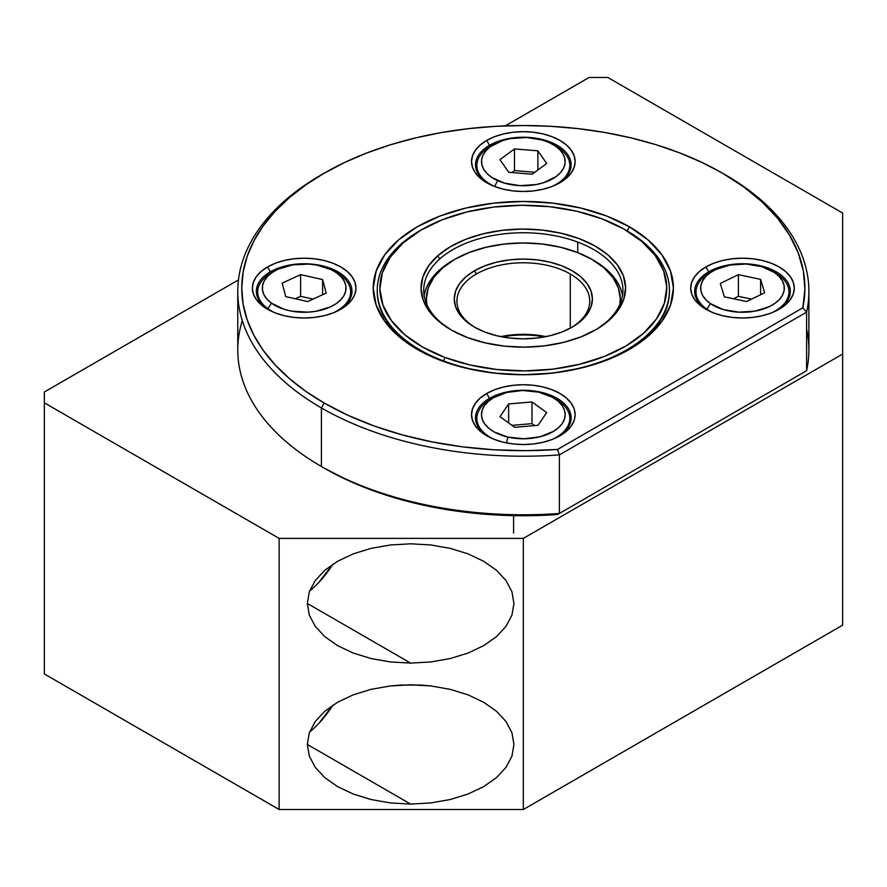 <?xml version="1.0" encoding="UTF-8"?>
<svg xmlns="http://www.w3.org/2000/svg" width="887" height="887" viewBox="0 0 887 887"><rect width="100%" height="100%" fill="white"/><g stroke="black" fill="none" stroke-linecap="round" stroke-linejoin="round"><path stroke-width="1.33" d="M842.65 286.59L842.65 289.672M842.65 294.384L842.65 269.681M309.552 732.097A73.056 42.177 120 0 0 332.88 705.154L318.633 723.604M410.626 804.088L307.323 744.437L410.626 804.088L390.48 802.935L371.099 799.542L353.237 794.031L337.581 786.614L324.731 777.577L315.184 767.266L309.308 756.079L307.323 744.437L309.308 732.806L315.184 721.608L324.731 711.296L337.581 702.26L353.237 694.843L371.099 689.332L390.48 685.939L400.503 685.074L420.76 685.074L430.783 685.939L450.164 689.332L468.026 694.843L483.681 702.26L496.532 711.296L506.078 721.608L511.954 732.806L513.939 744.437L511.954 756.079L506.078 767.266L496.532 777.577L483.681 786.614L468.026 794.031L450.164 799.542L430.783 802.935L410.626 804.088M390.48 802.935L371.099 799.542L353.237 794.031L337.581 786.614L324.731 777.577L315.184 767.266L309.308 756.079L307.323 744.437L309.308 732.806L315.184 721.608L324.731 711.296L337.581 702.26L353.237 694.843L371.099 689.332L390.48 685.939L410.626 684.786L430.783 685.939L450.164 689.332L468.026 694.843L483.681 702.26L496.532 711.296L506.078 721.608L511.954 732.806L513.939 744.437L511.954 756.079L506.078 767.266L496.532 777.577L483.681 786.614M309.552 591.119A73.056 42.177 120 0 0 332.88 564.176L318.633 582.626M410.626 663.099L307.323 603.459L410.626 663.099L390.48 661.957L371.099 658.564L353.237 653.054L337.581 645.636L324.731 636.589L315.184 626.277L309.308 615.09L307.323 603.459L309.308 591.817L315.184 580.63L324.731 570.319L337.581 561.283L353.237 553.865L371.099 548.354L390.48 544.962L410.626 543.809L430.783 544.962L450.164 548.354L468.026 553.865L483.681 561.283L496.532 570.319L506.078 580.63L511.954 591.817L513.939 603.459L511.954 615.09L506.078 626.277L496.532 636.589L483.681 645.636L468.026 653.054L450.164 658.564L430.783 661.957L410.626 663.099M371.099 658.564L353.237 653.054L337.581 645.636L324.731 636.589L315.184 626.277L309.308 615.09L307.323 603.459L309.308 591.817L315.184 580.63L324.731 570.319L337.581 561.283L353.237 553.865L371.099 548.354L390.48 544.962L410.626 543.809L430.783 544.962L450.164 548.354L468.026 553.865L483.681 561.283L496.532 570.319L506.078 580.63L511.954 591.817L513.939 603.459L511.954 615.09L506.078 626.277L496.532 636.589M44.35 673.954L44.35 391.987L238.459 279.926L44.35 391.987L44.35 673.954L279.139 809.509L523.33 809.509L842.65 625.147L842.65 354.035L523.33 538.387L279.139 538.387L44.35 402.831L279.139 538.387L279.139 809.509L279.139 538.387L523.33 538.387L523.33 809.509L523.33 538.387L842.65 354.035L842.65 625.147L523.33 809.509L279.139 809.509L44.35 673.954M589.068 77.491L607.861 77.491L842.65 213.046L842.65 354.035L842.65 213.046L607.861 77.491L589.068 77.491L505.291 125.865L589.068 77.491M842.65 337.57L842.65 321.748M842.65 478.559L842.65 462.737M468.026 794.031L450.164 799.542M468.026 653.054L450.164 658.564M493.749 397.553A41.833 24.16 180 0 1 538.664 392.154L522.609 390.48L506.654 392.475L493.239 397.842L488.149 401.556L484.402 405.769L482.162 410.326L481.497 415.049L482.439 419.751L484.956 424.252L488.948 428.399L494.259 432.002L507.985 437.103L506.422 442.901L507.985 437.103A41.833 24.16 180 0 1 493.749 397.553L490.456 399.449A46.49 26.843 0 0 0 494.447 439.453A46.49 26.843 180 0 1 476.84 418.42A46.49 26.843 180 0 1 492.185 398.496M513.595 533.12L513.595 515.635L513.595 533.12M534.684 425.594L531.989 423.631L511.976 425.361L531.989 423.631L531.989 401.944L531.989 423.631L534.684 425.594M514.671 427.312L499.969 416.646L508.628 403.951L508.628 422.933L508.628 403.951L531.989 401.944L546.691 412.61L538.032 425.305L514.671 427.312L499.969 416.646L508.628 403.951L531.989 401.944L546.691 412.61L538.032 425.305L514.671 427.312M507.985 437.103L524.051 438.777L540.006 436.781L553.421 431.415L558.511 427.7L562.258 423.487L564.498 418.93L565.163 414.207L564.221 409.506L561.704 405.004L557.712 400.869L552.401 397.254L538.664 392.154A41.833 24.16 180 0 1 552.911 397.553A41.833 24.16 180 0 1 558.322 427.878A41.833 24.16 180 0 1 507.985 437.103M554.475 398.496A46.49 26.843 180 0 1 569.82 418.42A46.49 26.843 180 0 1 552.213 439.453A46.49 26.843 0 0 0 556.204 399.449L552.911 397.553M558.488 436.592A47.82 27.608 0 0 0 557.136 398.363A47.82 27.608 0 0 0 489.524 398.363L486.697 393.484A51.801 29.903 180 0 1 559.952 393.484A51.801 29.903 180 0 1 559.963 435.772L559.963 435.772A51.801 29.903 180 0 1 486.697 435.772A51.801 29.903 180 0 1 486.697 393.484L489.524 398.363A47.82 27.608 180 0 1 557.136 398.363L557.136 400.004L557.136 398.363A47.82 27.608 180 0 1 571.15 417.877A47.82 27.608 180 0 1 558.488 436.592M777.655 310.062A47.82 27.608 0 0 0 776.302 271.832A47.82 27.608 0 0 0 708.68 271.832L705.864 266.954A51.801 29.903 180 0 1 779.119 266.954A51.801 29.903 180 0 1 779.119 309.241L779.119 309.241A51.801 29.903 180 0 1 705.864 309.241A51.801 29.903 180 0 1 705.864 266.954L708.68 271.832A47.82 27.608 180 0 1 776.302 271.832L776.302 273.473L776.302 271.832A47.82 27.608 180 0 1 790.306 291.357A47.82 27.608 180 0 1 777.655 310.062M558.488 183.531A47.82 27.608 0 0 0 557.136 145.302A47.82 27.608 0 0 0 489.524 145.302L486.697 140.423A51.801 29.903 180 0 1 559.952 140.423A51.801 29.903 180 0 1 559.963 182.722L559.963 182.722A51.801 29.903 180 0 1 486.697 182.722A51.801 29.903 180 0 1 486.697 140.423L489.524 145.302A47.82 27.608 180 0 1 557.136 145.302L557.136 146.943L557.136 145.302A47.82 27.608 180 0 1 571.15 164.827A47.82 27.608 180 0 1 558.488 183.531M339.333 310.062A47.82 27.608 0 0 0 337.98 271.832A47.82 27.608 0 0 0 270.358 271.832L267.541 266.954A51.801 29.903 180 0 1 340.796 266.954A51.801 29.903 180 0 1 340.796 309.241L340.796 309.241A51.801 29.903 180 0 1 267.541 309.241A51.801 29.903 180 0 1 267.541 266.954L270.358 271.832A47.82 27.608 180 0 1 337.98 271.832L337.98 273.473L337.98 271.832A47.82 27.608 180 0 1 351.984 291.357A47.82 27.608 180 0 1 339.333 310.062M377.23 290.814A146.1 84.354 0 0 0 418.631 350.188A146.1 84.354 180 0 1 377.23 291.357A146.1 84.354 180 0 1 377.23 290.814M629.46 226.828L627.109 230.897L629.46 226.828A150.091 86.649 180 0 1 629.46 349.367A150.091 86.649 180 0 1 417.2 349.367L417.2 349.367A150.091 86.649 180 0 1 417.2 226.828A150.091 86.649 180 0 1 629.46 226.828L648.12 239.956L661.99 254.935L670.528 271.189L673.421 288.098L670.528 305.006L661.99 321.26L648.12 336.24L629.46 349.367L606.708 360.144L580.763 368.149L552.612 373.083L523.33 374.746L494.048 373.083L465.897 368.149L439.952 360.144L417.2 349.367L398.54 336.24L384.67 321.26L376.132 305.006L373.239 288.098L376.132 271.189L384.67 254.935L398.54 239.956L417.2 226.828L439.952 216.051L465.897 208.046L494.048 203.112L523.33 201.449L552.612 203.112L580.763 208.046L606.708 216.051L629.46 226.828M806.605 329.11A285.559 164.871 180 0 1 806.605 370.722L557.524 514.538A281.578 162.565 0 0 1 324.221 468.125L321.404 466.495L321.404 407.931A285.559 164.871 180 0 1 237.771 291.357L237.771 349.91A285.559 164.871 0 0 0 321.404 466.495L324.221 468.125A281.578 162.565 0 0 0 324.221 468.125L348.037 480.388L374.092 491.021L402.066 499.891L431.603 506.865L462.304 511.877L493.804 514.837L525.681 515.724L557.524 514.538L559.375 513.462L559.375 454.898L806.605 312.157A285.559 164.871 0 0 0 725.256 174.772L722.439 173.142A281.578 162.565 180 0 1 722.439 173.153L701.961 162.432L679.764 152.93L656.07 144.725L631.089 137.906L605.067 132.529L578.257 128.659L550.927 126.32L523.33 125.533L495.733 126.32L468.391 128.659L441.593 132.529L415.571 137.906L390.59 144.725L366.896 152.93L344.699 162.432L321.404 174.772A285.559 164.871 0 0 0 321.404 407.931L321.404 466.495A285.559 164.871 0 0 0 559.375 513.462L559.375 454.898L557.524 449.465A281.578 162.565 180 0 1 324.221 403.053L321.404 407.931A285.559 164.871 0 0 0 559.375 454.898A285.559 164.871 180 0 1 321.404 407.931L324.221 403.053A281.578 162.565 180 0 1 324.221 173.153A281.578 162.565 180 0 1 722.439 173.142L725.256 174.772A285.559 164.871 180 0 1 808.889 291.357A285.559 164.871 180 0 1 806.605 312.157L806.605 370.722L557.524 514.538L806.605 370.722A285.559 164.871 0 0 0 808.889 349.91L808.889 291.357M488.172 436.592A47.82 27.608 180 0 1 475.51 417.877A47.82 27.608 180 0 1 489.524 398.363A47.82 27.608 0 0 0 488.172 436.592M707.327 310.062A47.82 27.608 180 0 1 694.676 291.357A47.82 27.608 180 0 1 708.68 271.832A47.82 27.608 0 0 0 707.327 310.062M488.172 183.531A47.82 27.608 180 0 1 475.51 164.827A47.82 27.608 180 0 1 489.524 145.302A47.82 27.608 0 0 0 488.172 183.531M269.005 310.062A47.82 27.608 180 0 1 256.354 291.357A47.82 27.608 180 0 1 270.358 271.832A47.82 27.608 0 0 0 269.005 310.062M237.771 291.357A285.559 164.871 180 0 1 322.824 173.963M324.221 173.142L305.671 184.973L289.206 197.779L275.003 211.461L263.184 225.886L253.882 240.909L247.163 256.387L243.105 272.165L241.752 288.098L243.105 304.03L247.163 319.819L253.882 335.286L263.184 350.31L275.003 364.734L289.206 378.416L305.671 391.234L324.221 403.053L348.037 415.316L374.092 425.96L402.066 434.818L431.603 441.793L462.304 446.804L493.804 449.776L525.681 450.663L557.524 449.465L802.824 307.844L557.524 449.465L559.375 454.898L806.605 312.157L802.824 307.844L804.897 289.45L803.356 271.056L798.211 252.873L789.541 235.144L777.456 218.091L762.099 201.937L743.683 186.891L722.439 173.142A281.578 162.565 180 0 1 802.824 307.844L806.605 312.157L806.605 370.722L559.375 513.462A285.559 164.871 180 0 1 321.404 466.495A285.559 164.871 180 0 1 242.306 320.628M625.701 230.088A146.1 84.354 180 0 1 669.43 290.271L669.43 291.357A146.1 84.354 180 0 1 628.029 350.188A146.1 84.354 0 0 0 669.43 290.814M725.256 174.772L722.439 173.153M486.697 393.484L494.547 389.759L503.506 386.998L513.229 385.302L523.33 384.725L533.431 385.302L543.154 386.998L552.113 389.759L559.963 393.484L566.405 398.008L571.184 403.186L574.133 408.796L575.131 414.628L574.133 420.46L571.184 426.07L566.405 431.248L559.963 435.772L552.113 439.497L543.154 442.258L533.431 443.955L523.33 444.531L513.229 443.955L503.506 442.258L494.547 439.497L486.697 435.772L480.255 431.248L475.476 426.07L472.527 420.46L471.529 414.628L472.527 408.796L475.476 403.186L480.255 398.008L486.697 393.484M705.864 266.954L713.713 263.228L722.661 260.468L732.385 258.771L742.486 258.195L752.597 258.771L762.31 260.468L771.269 263.228L779.119 266.954L785.56 271.489L790.339 276.655L793.288 282.266L794.286 288.098L793.288 293.93L790.339 299.54L785.56 304.718L779.119 309.241L771.269 312.967L762.31 315.728L752.597 317.435L742.486 318.001L732.385 317.435L722.661 315.728L713.713 312.967L705.864 309.241L699.422 304.718L694.632 299.54L691.683 293.93L690.685 288.098L691.683 282.266L694.632 276.655L699.422 271.489L705.864 266.954M486.697 140.423L494.547 136.709L503.506 133.937L513.229 132.241L523.33 131.664L533.431 132.241L543.154 133.937L552.113 136.709L559.963 140.423L566.405 144.958L571.184 150.125L574.133 155.735L575.131 161.567L574.133 167.41L571.184 173.02L566.405 178.187L559.963 182.722L552.113 186.436L543.154 189.197L533.431 190.905L523.33 191.481L513.229 190.905L503.506 189.197L494.547 186.436L486.697 182.722L480.255 178.187L475.476 173.02L472.527 167.41L471.529 161.567L472.527 155.735L475.476 150.125L480.255 144.958L486.697 140.423M267.541 266.954L275.391 263.228L284.35 260.468L294.063 258.771L304.174 258.195L314.275 258.771L323.999 260.468L332.947 263.228L340.796 266.954L347.238 271.489L352.028 276.655L354.977 282.266L355.975 288.098L354.977 293.93L352.028 299.54L347.238 304.718L340.796 309.241L332.947 312.967L323.999 315.728L314.275 317.435L304.174 318.001L294.063 317.435L284.35 315.728L275.391 312.967L267.541 309.241L261.1 304.718L256.321 299.54L253.372 293.93L252.374 288.098L253.372 282.266L256.321 276.655L261.1 271.489L267.541 266.954M712.904 271.023A41.833 24.16 180 0 1 772.067 271.023A41.833 24.16 180 0 1 774.562 272.586L761.833 266.688L746.167 264.038L729.934 265.058L715.621 269.581L709.877 272.963L705.387 276.932L702.327 281.323L700.808 285.98L700.896 290.714L702.571 295.349L705.786 299.706L710.42 303.609L706.85 309.131L710.42 303.609A41.833 24.16 180 0 1 712.904 271.023L709.611 272.919A46.49 26.843 0 0 0 706.85 309.131L706.85 309.763L706.85 309.131A46.49 26.843 180 0 1 695.996 291.89A46.49 26.843 180 0 1 711.341 271.965M773.63 271.965A46.49 26.843 180 0 1 778.121 274.66A46.49 26.843 0 0 0 775.36 272.919L772.067 271.023M774.562 272.586L778.121 274.66L774.562 272.586A41.833 24.16 180 0 1 769.351 306.614A41.833 24.16 180 0 1 710.42 303.609L723.138 309.519L738.804 312.157L755.037 311.137L769.351 306.614L775.094 303.232L779.584 299.274L782.644 294.872L784.163 290.226L784.075 285.492L782.401 280.857L779.185 276.5L774.562 272.586M751.544 299.13L738.405 296.358L733.427 298.764L738.405 296.358L738.405 274.671L738.405 296.358L751.544 299.13M724.38 296.857L720.299 283.43L738.405 274.671L760.591 279.338L760.591 294.75L760.591 279.338L764.672 292.777L746.566 301.525L724.38 296.857L720.299 283.43L738.405 274.671L760.591 279.338L764.672 292.777L746.566 301.525L724.38 296.857M706.85 309.131A46.49 26.843 0 0 0 713.603 312.923A46.49 26.843 180 0 1 706.85 309.131M771.368 312.923A46.49 26.843 0 0 0 778.121 274.66A46.49 26.843 180 0 1 788.975 291.89A46.49 26.843 180 0 1 771.368 312.923M424.163 295.693A99.61 57.511 180 0 1 452.891 260.445L452.891 260.445A99.61 57.511 0 0 0 424.163 295.693M593.769 260.445L591.895 259.359A96.96 55.981 180 0 1 619.78 304.64L620.29 298.941L618.427 288.02L612.906 277.52L603.947 267.841L591.895 259.359L577.193 252.396L560.429 247.229L542.245 244.036L523.33 242.96L504.415 244.036L486.22 247.229L469.467 252.396L454.765 259.359L442.713 267.841L433.754 277.52L428.233 288.02L426.37 298.941L426.869 304.629A96.96 55.981 180 0 1 454.765 259.359A96.96 55.981 180 0 1 591.895 259.359L593.769 260.445A99.61 57.511 180 0 1 622.497 295.693A99.61 57.511 0 0 0 593.769 260.445L591.895 259.359M500.756 336.628A66.414 38.341 180 0 1 545.904 336.628A66.414 38.341 0 0 0 500.756 336.628M536.801 335.752L544.496 336.905A69.064 39.871 0 0 0 502.164 336.905L509.859 335.752M571.206 327.68A66.414 38.341 0 0 0 570.286 274.005A66.414 38.341 0 0 0 476.374 274.005L474.49 270.746A69.064 39.871 180 0 1 572.17 270.746A69.064 39.871 180 0 1 572.17 327.137L572.17 327.137A69.064 39.871 180 0 1 474.49 327.137A69.064 39.871 180 0 1 474.49 270.746L476.374 274.005A66.414 38.341 180 0 1 570.286 274.005L570.286 328.179L570.286 274.005A66.414 38.341 180 0 1 589.744 301.114A66.414 38.341 180 0 1 571.206 327.68M475.454 327.68A66.414 38.341 180 0 1 456.916 301.114A66.414 38.341 180 0 1 476.374 274.005A66.414 38.341 0 0 0 475.454 327.68M474.49 270.746L484.956 265.79L496.897 262.108L509.859 259.836L523.33 259.071L536.801 259.836L549.763 262.108L561.704 265.79L572.17 270.746L580.752 276.788L587.139 283.685L591.064 291.169L592.394 298.941L591.064 306.725L587.139 314.209L580.752 321.094L572.17 327.137L561.704 332.104L549.763 335.785L536.801 338.058L523.33 338.823L509.859 338.058L496.897 335.785L484.956 332.104L474.49 327.137L465.908 321.094L459.521 314.209L455.585 306.725L454.266 298.941L455.585 291.169L459.521 283.685L465.908 276.788L474.49 270.746M577.725 242.084L577.725 252.607L577.725 242.084A99.61 57.511 0 0 0 439.874 258.871A99.61 57.511 180 0 1 577.725 242.084A99.61 57.511 180 0 1 622.94 290.271A99.61 57.511 180 0 1 606.786 321.671A99.61 57.511 0 0 0 577.725 242.084M451.96 330.396A99.61 57.511 180 0 1 423.72 290.271A99.61 57.511 180 0 1 439.874 258.871L437.646 255.855A102.271 59.041 180 0 1 579.167 238.636A102.271 59.041 180 0 1 609.014 320.34L596.474 329.365L581.118 336.816L563.544 342.393L544.43 345.875L524.505 347.139L504.526 346.141L485.278 342.903L467.493 337.57L451.849 330.33L438.954 321.46L429.297 311.315L423.254 300.283L421.07 288.774L422.8 277.243L428.399 266.133L437.646 255.855L450.186 246.83L465.542 239.379L483.116 233.813L502.23 230.321L522.155 229.057L542.134 230.066L561.382 233.292L579.167 238.636L594.811 245.876L607.706 254.735L617.363 264.88L623.406 275.924L625.59 287.421L623.86 298.952L618.261 310.073L609.014 320.34A102.271 59.041 180 0 1 595.643 329.853A102.271 59.041 180 0 1 451.017 329.853A102.271 59.041 180 0 1 437.646 255.855L439.874 258.871A99.61 57.511 0 0 0 451.96 330.396M669.43 290.271A146.1 84.354 180 0 1 645.725 336.328L645.725 337.415L645.725 336.328A146.1 84.354 180 0 1 443.555 360.931A146.1 84.354 180 0 1 377.23 290.271A146.1 84.354 180 0 1 400.935 244.213A146.1 84.354 0 0 0 443.555 360.931A146.1 84.354 0 0 0 645.725 336.328A146.1 84.354 0 0 0 626.643 230.62L624.758 229.545A143.45 82.813 180 0 1 634.737 340.275A143.45 82.813 180 0 1 445.008 357.483L443.555 360.931L445.008 357.483L469.955 364.967L496.953 369.502L524.971 370.91L552.923 369.136L579.732 364.247L604.38 356.43L625.912 345.985L643.507 333.324L656.48 318.91L664.33 303.321L666.769 287.155L663.687 271.012L655.216 255.534L641.678 241.308L623.594 228.868L601.652 218.712A143.45 82.813 180 0 1 624.758 229.545M601.652 218.712L576.705 211.228L549.707 206.693L521.689 205.285L493.737 207.059L466.928 211.949L442.28 219.765L420.748 230.21L403.153 242.883L390.18 257.285L382.33 272.874L379.891 289.051L382.973 305.183L391.444 320.662L404.982 334.898L423.066 347.327L445.008 357.483A143.45 82.813 180 0 1 421.902 229.545A143.45 82.813 180 0 1 601.652 218.712M421.902 229.545L420.017 230.62A146.1 84.354 0 0 0 400.935 244.213A146.1 84.354 180 0 1 420.97 230.077M594.7 330.396A99.61 57.511 0 0 0 606.786 321.671A99.61 57.511 180 0 1 594.689 330.396M494.447 186.392A46.49 26.843 180 0 1 476.84 165.37A46.49 26.843 180 0 1 492.185 145.446A46.49 26.843 0 0 0 490.456 146.388A46.49 26.843 0 0 0 494.447 186.392M494.702 186.492L497.563 180.593A41.833 24.16 180 0 1 493.749 144.492A41.833 24.16 180 0 1 549.097 142.541L542.179 140.002L526.446 137.485L510.247 138.627L502.741 140.545L490.367 146.688L485.976 150.69L483.016 155.103L481.608 159.771L481.796 164.505L483.592 169.129L486.908 173.453L491.62 177.333L504.481 183.132L520.214 185.66L536.413 184.518L543.919 182.6L556.293 176.446L560.684 172.455L563.644 168.031L565.052 163.374L564.864 158.64L563.068 154.016L559.752 149.681L555.04 145.812L549.097 142.541A41.833 24.16 180 0 1 552.911 144.492A41.833 24.16 180 0 1 554.663 177.577A41.833 24.16 180 0 1 497.563 180.593L494.702 186.492M534.806 172.266L514.493 170.614L511.854 172.566L514.493 170.614L514.493 148.927L514.493 170.614L534.806 172.266M508.783 172.311L499.946 159.671L514.493 148.927L537.877 150.823L537.877 170.005L537.877 150.823L546.714 163.474L532.167 174.218L508.783 172.311L499.946 159.671L514.493 148.927L537.877 150.823L546.714 163.474L532.167 174.218L508.783 172.311M554.475 145.435A46.49 26.843 180 0 1 569.82 165.37A46.49 26.843 180 0 1 552.213 186.392A46.49 26.843 0 0 0 556.204 146.388L552.911 144.492M335.319 271.965A46.49 26.843 180 0 1 340.464 275.125L336.838 273.008A41.833 24.16 180 0 1 330.319 306.957A41.833 24.16 180 0 1 271.511 303.188L283.995 309.264L291.535 311.126L307.767 312.169L315.827 311.304L330.319 306.957L336.184 303.653L340.83 299.751L344.056 295.393L345.753 290.759L345.852 286.024L344.356 281.367L341.307 276.977L336.838 273.008L331.106 269.615L316.814 265.069L308.787 264.093L292.522 264.903L278.03 269.238L272.165 272.542L267.519 276.456L264.293 280.802L262.585 285.437L262.485 290.171L263.993 294.828L267.031 299.218L271.511 303.188L267.874 308.665A46.49 26.843 180 0 1 257.685 291.89A46.49 26.843 180 0 1 273.03 271.965A46.49 26.843 0 0 0 271.3 272.919A46.49 26.843 0 0 0 267.874 308.665L271.511 303.188A41.833 24.16 180 0 1 274.593 271.023A41.833 24.16 180 0 1 333.756 271.023A41.833 24.16 180 0 1 336.838 273.008L340.464 275.125A46.49 26.843 0 0 0 337.049 272.919L333.756 271.023M313.067 299.119L300.615 296.313L295.282 298.775L300.615 296.313L300.615 274.615L300.615 296.313L313.067 299.119M285.736 296.624L282.177 283.141L300.615 274.615L322.613 279.582L322.613 294.706L322.613 279.582L326.172 293.054L307.734 301.58L285.736 296.624L282.177 283.141L300.615 274.615L322.613 279.582L326.172 293.054L307.734 301.58L285.736 296.624M267.874 308.665A46.49 26.843 0 0 0 275.292 312.923A46.49 26.843 180 0 1 267.874 308.665M333.057 312.923A46.49 26.843 0 0 0 340.464 275.125A46.49 26.843 180 0 1 350.664 291.89A46.49 26.843 180 0 1 333.057 312.923M476.84 424.341L476.84 418.42M569.82 424.341L569.82 418.42M695.996 297.81L695.996 291.89M788.975 297.81L788.975 291.89M452.891 260.445L454.765 259.359M377.23 291.357L377.23 290.271M476.84 171.28L476.84 165.37M490.456 146.388L493.749 144.492M569.82 171.28L569.82 165.37M257.685 297.81L257.685 291.89M271.3 272.919L274.593 271.023M350.664 297.81L350.664 291.89"/></g></svg>
